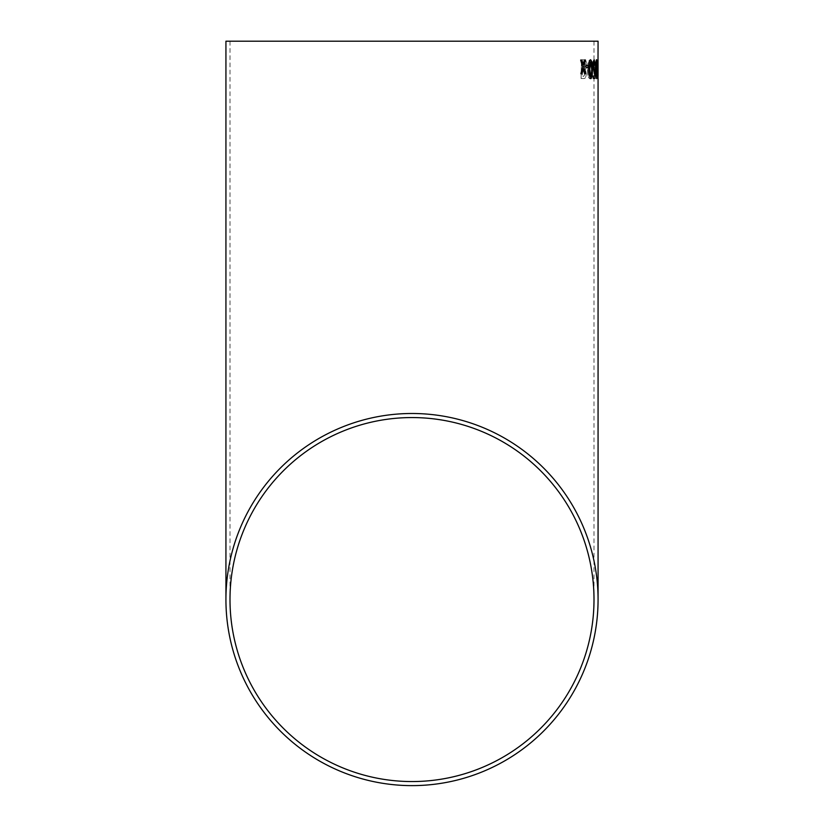 <?xml version="1.0" encoding="UTF-8"?>
<svg xmlns="http://www.w3.org/2000/svg" width="824" height="824" viewBox="0 0 824 824"><rect width="100%" height="100%" fill="white"/><g stroke="black" fill="none" stroke-linecap="round" stroke-linejoin="round"><path stroke-width="0.62" stroke-dasharray="4.12 3.09" d="M598.049 59.925L597.966 76.457M597.977 76.004L597.966 78.393L597.946 76.004M597.761 66.198L597.524 61.841L596.988 64.962L597.534 59.689L597.874 66.342L597.276 71.152L597.802 78.404L597.132 78.393L596.998 68.804L597.503 70.246L597.791 66.198L597.554 61.841L597.019 64.962L597.565 59.689L597.905 66.342L597.297 71.152L597.822 78.404L597.163 78.393L597.029 68.804L597.524 70.246L597.781 65.446M596.329 78.393L594.722 66.868L594.732 64.468L596.092 64.478L596.113 59.915L596.72 64.478L596.36 78.393L594.743 66.868L594.763 64.468L596.123 64.478L596.473 59.925L596.36 78.393M594.485 67.589L592.992 67.578L593.012 65.415L594.526 65.426L594.516 67.589L593.023 67.578L593.043 65.415L594.526 65.426L594.516 67.589M592.518 69.226C592.446 75.077 591.611 78.28 590.005 78.836C588.254 78.239 587.378 74.943 587.409 68.969L587.43 68.969C587.666 63.273 588.624 60.162 590.303 59.637C591.859 60.204 592.611 63.396 592.549 69.226C592.477 75.077 591.642 78.28 590.036 78.836C588.274 78.239 587.409 74.953 587.43 68.969C587.646 63.273 588.594 60.162 590.272 59.637L590.303 59.637C591.828 60.204 592.58 63.396 592.518 69.226L592.549 69.226M581.095 78.496L581.435 59.781L584.216 59.812C585.72 59.575 586.534 61.367 586.647 65.209L585.328 69.669L586.286 73.707C586.049 77.106 585.267 78.713 583.928 78.527L581.126 78.496L581.466 59.781L584.247 59.812C585.751 59.575 586.554 61.367 586.678 65.209L585.359 69.669L586.286 73.707C586.019 77.096 585.236 78.713 583.897 78.527L581.126 78.496M585.318 73.46L583.639 76.364L582.228 76.344L582.352 70.586L584.7 70.843L585.349 73.47L583.67 76.364L582.259 76.354L582.372 70.586L584.731 70.843L585.349 73.47M583.866 70.606L584.731 70.843L583.866 70.606M585.72 65.23L584 68.454L582.383 68.433L582.486 61.955L584.803 62.068L585.74 65.23L584.031 68.454L582.414 68.433L582.506 61.955L584.834 62.068L585.74 65.23M584.237 61.975L584.834 62.068L584.237 61.975M590.252 61.8C591.405 62.356 591.951 64.839 591.859 69.237C591.838 73.624 591.241 76.107 590.046 76.673C588.758 76.086 588.161 73.511 588.264 68.948C588.367 64.684 589.026 62.305 590.252 61.8L590.272 61.8C591.436 62.356 591.972 64.839 591.889 69.237C591.869 73.624 591.261 76.107 590.077 76.673C588.779 76.086 588.192 73.511 588.295 68.948L588.295 68.948C588.398 64.684 589.057 62.305 590.272 61.8M596.082 66.878L596.03 73.614L595.258 66.868L596.102 66.878L596.061 73.614L595.278 66.878L596.102 66.878L595.258 66.868L596.082 66.878M597.936 76.457L597.946 78.393M598.028 72.44L598.039 75.993M597.39 65.446L597.843 67.599M596.628 78.641L596.648 78.641C595.999 77.518 595.69 74.366 595.701 69.165L595.721 69.165C595.587 63.953 595.855 60.791 596.494 59.689L596.494 59.689M596.607 76.478L596.504 61.852M594.114 72.419L592.858 66.373M594.753 71.163L594.66 76.014M593.187 76.024L593.218 78.414L595.031 78.404M594.825 68.577L594.228 70.256M594.145 61.862L594.866 65.22M594.145 59.709L593.125 61.985L592.837 66.373M590.88 78.671L590.88 78.671C589.551 77.569 588.913 74.418 588.964 69.216L588.985 69.216M590.612 59.74L590.623 59.73C589.273 60.842 588.727 64.004 588.964 69.216M590.849 76.519L591.684 69.195L590.623 61.893M585.977 65.529L586.019 67.692M585.988 67.692L588.336 67.671M581.826 60.049L580.663 60.059M580.632 60.059L582.671 66.878M582.64 66.878L580.869 73.727M580.838 73.727L582.032 73.717M583.238 68.979L584.556 73.697L585.637 73.686M585.431 60.018L584.401 60.028M584.37 60.028L583.176 64.766M594.001 41.2L594.001 599.563M229.999 41.2L229.999 599.563"/><path stroke-width="1.24" d="M598.069 41.2L225.93 41.2L598.069 41.2L597.966 78.393M598.049 59.925L598.069 75.993M597.946 76.004L598.069 69.875M598.069 78.393L598.069 599.563A186.07 186.07 0 0 0 412 413.493A186.07 186.07 0 0 0 225.93 599.563A186.07 186.07 0 0 0 412 785.622A186.07 186.07 0 0 0 598.069 599.563M581.857 60.049L580.663 60.059L582.671 66.878L580.869 73.727L582.053 73.717L583.268 68.979L584.587 73.697L585.637 73.686L583.794 66.868L585.462 60.018L584.401 60.028L583.207 64.766L581.857 60.049L583.207 64.766M588.326 65.508L585.977 65.529L586.019 67.692L588.357 67.671L588.326 65.508M590.911 78.671C592.096 77.559 592.559 74.397 592.322 69.185L591.766 61.522L590.623 59.73C589.304 60.842 588.758 64.004 588.985 69.216C588.933 74.418 589.572 77.569 590.911 78.671M594.145 72.419L594.784 71.163L594.66 76.014L593.218 76.014L593.249 78.414L595.052 78.404L595.289 68.814L594.259 70.256L593.414 66.229L594.176 61.862L595.299 64.972L594.156 59.709L593.146 61.985L592.858 66.373L594.145 72.419M596.648 78.641L597.235 69.154L596.524 59.689C595.886 60.791 595.618 63.953 595.721 69.165L596.648 78.641L597.235 69.154M597.864 65.446L597.421 67.599L597.421 65.446M412 781.554A182.001 182.001 0 0 0 594.001 599.563A182.001 182.001 0 0 0 412 417.562A182.001 182.001 0 0 0 229.999 599.563A182.001 182.001 0 0 0 412 781.554M594.001 41.2L229.999 41.2L594.001 41.2M598.039 75.458L598.028 72.44M597.39 67.599L597.833 65.446M597.215 69.154L597.019 61.491M596.998 61.491L596.494 59.689M596.061 69.165L596.916 75.2L596.535 61.852L596.061 69.165L596.638 76.478M596.504 61.852L596.092 69.165M594.114 72.419L594.784 71.163M594.629 76.014L593.187 76.024M595.031 78.404L595.289 68.814M593.414 66.229L594.259 70.256M593.383 66.229L594.176 61.862M594.835 65.22L594.135 59.709M590.88 78.671C592.065 77.559 592.528 74.397 592.291 69.185L591.766 61.522M591.745 61.522L590.602 59.73M590.654 61.893L589.685 69.216L590.849 76.519L591.519 75.231L591.714 69.195L590.654 61.893L589.716 69.216L590.87 76.519M588.336 67.671L588.295 65.508L585.957 65.529M582.032 73.717L583.268 68.979M585.606 73.686L583.794 66.868M583.763 66.868L585.431 60.018M225.93 41.2L225.93 599.563M598.039 78.393L598.039 75.993"/></g></svg>

